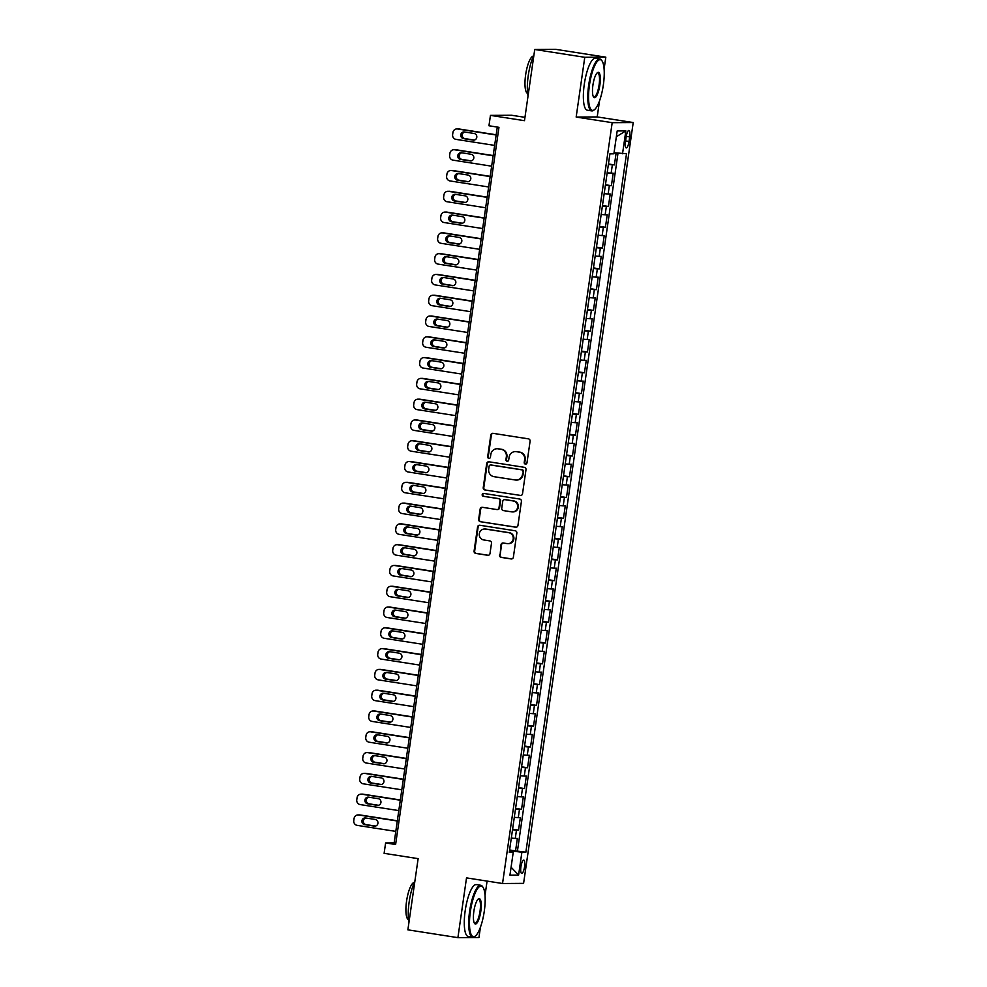 <?xml version="1.0" encoding="UTF-8"?>
<svg xmlns="http://www.w3.org/2000/svg" width="987" height="987" viewBox="0 0 987 987"><rect width="100%" height="100%" fill="white"/><g stroke="black" fill="none" stroke-linecap="round" stroke-linejoin="round"><path stroke-width="1.48" d="M525.392 464.1A1.443 1.394 -90.4 0 0 526.972 462.878L530.093 441.201A2.06 1.986 -90.4 0 0 528.427 438.857L493.068 433.342A2.06 1.986 -90.4 0 0 490.798 435.07L487.677 456.759A1.443 1.394 -90.4 0 0 489.058 458.412A1.443 1.394 -90.4 0 0 490.428 457.178L490.835 454.378A6.601 6.354 -90.4 0 1 498.065 448.826L501.014 449.282A6.601 6.354 -90.4 0 1 506.356 456.796L505.949 459.609A1.443 1.394 -90.4 0 0 507.33 461.262A1.443 1.394 -90.4 0 0 508.7 460.028L509.107 457.228A6.601 6.354 -90.4 0 1 516.337 451.676L519.273 452.132A6.601 6.354 -90.4 0 1 524.628 459.646L524.22 462.459A1.443 1.394 -90.4 0 0 525.392 464.1M524.566 866.746A6.724 1.801 98.9 0 0 523.776 860.109A6.724 1.801 98.9 0 0 520.926 866.771A6.724 1.801 98.9 0 0 521.704 873.409A6.724 1.801 98.9 0 0 524.566 866.746M499.533 555.039A2.06 1.986 -90.4 0 0 501.199 557.384L511.118 558.938A2.06 1.986 -90.4 0 0 513.376 557.199L516.843 533.128A2.06 1.986 -90.4 0 0 515.177 530.772L479.818 525.257A2.06 1.986 -90.4 0 0 477.56 526.996L474.093 551.067A2.06 1.986 -90.4 0 0 475.759 553.423L487.738 555.286A2.06 1.986 -90.4 0 0 489.996 553.559L491.489 543.245A2.06 1.986 -90.4 0 0 489.811 540.901L483.877 539.975A5.515 5.317 -90.4 0 1 484.617 528.995A5.515 5.317 -90.4 0 1 485.444 529.057L508.724 532.696A5.515 5.317 -90.4 0 1 507.972 543.664A5.515 5.317 -90.4 0 1 507.145 543.603L503.271 542.998A2.06 1.986 -90.4 0 0 501.014 544.738L500.101 555.039A2.06 1.986 -90.4 0 0 501.766 557.384L511.685 558.926A2.06 1.986 -90.4 0 0 511.71 558.938L511.118 558.938M604.093 69.078L605.821 57.16L584.773 57.295L534.732 49.486L524.479 120.685L490.453 115.38L488.96 125.768L498.966 127.335L395.614 844.502L385.609 842.947L384.116 853.336L418.13 858.653L407.878 929.84L457.906 937.65L478.954 937.514L480.435 927.225M584.773 57.295L576.161 117.058L612.187 122.672L502.543 883.501L466.518 877.887L457.906 937.65M520.26 495.474A2.06 1.986 -90.4 0 0 522.518 493.747L525.997 469.664A2.06 1.986 -90.4 0 0 524.319 467.32L488.96 461.805A2.06 1.986 -90.4 0 0 486.702 463.532L483.235 487.615A2.06 1.986 -90.4 0 0 484.901 489.959L520.828 495.474A2.06 1.986 -90.4 0 0 520.852 495.474L484.901 489.959M521.42 501.396L517.953 525.466A2.06 1.986 -90.4 0 1 515.695 527.206L480.336 521.691A2.06 1.986 -90.4 0 1 478.658 519.347L480.151 509.045A2.06 1.986 -90.4 0 1 482.409 507.306L496.745 509.539A2.06 1.986 -90.4 0 0 499.003 507.811L499.99 500.977A2.06 1.986 -90.4 0 0 498.312 498.62L483.383 496.301A1.443 1.394 -90.4 0 1 483.581 493.426A1.443 1.394 -90.4 0 1 483.803 493.438L519.754 499.052A2.06 1.986 -90.4 0 1 521.42 501.396M534.732 49.486L555.78 49.35L605.821 57.16M509.588 849.967L515.559 850.905L517.348 838.432L515.276 838.444L516.472 830.129L512.5 829.771M512.586 829.179L518.545 830.116L520.346 817.643L518.274 817.655L519.47 809.34L515.498 808.982M515.584 808.402L521.543 809.328L523.344 796.854L521.272 796.867L522.468 788.551L518.496 788.194M518.582 787.614L524.541 788.539L526.342 776.066L524.257 776.078L525.466 767.763L521.494 767.405M521.58 766.825L527.539 767.75L529.34 755.277L527.255 755.289L528.452 746.974L524.492 746.616M524.566 746.036L530.537 746.962L532.326 734.488L530.253 734.501L531.45 726.185L527.477 725.827M527.564 725.248L533.523 726.173L535.324 713.7L533.251 713.712L534.448 705.397L530.475 705.039M530.562 704.459L536.521 705.384L538.322 692.911L536.249 692.923L537.446 684.62L533.473 684.262M533.56 683.67L539.519 684.596L541.32 672.122L539.235 672.147L540.444 663.832L536.472 663.474M536.558 662.882L542.517 663.807L544.318 651.346L542.233 651.358L543.43 643.043L539.47 642.685M539.544 642.093L545.515 643.03L547.304 630.557L545.231 630.57L546.428 622.254L542.455 621.896M542.542 621.304L548.501 622.242L550.302 609.769L548.229 609.781L549.426 601.465L545.453 601.108M545.54 600.515L551.499 601.453L553.3 588.98L551.227 588.992L552.424 580.677L548.451 580.319M548.538 579.727L554.497 580.664L556.298 568.191L554.213 568.204L555.422 559.888L551.449 559.53M551.536 558.95L557.495 559.876L559.296 547.403L557.211 547.415L558.408 539.099L554.447 538.742M554.521 538.162L560.493 539.087L562.282 526.614L560.209 526.626L561.406 518.311L557.433 517.953M557.519 517.373L563.478 518.298L565.28 505.825L563.207 505.837L564.404 497.522L560.431 497.164M560.517 496.584L566.476 497.51L568.278 485.036L566.205 485.049L567.402 476.733L563.429 476.376M563.515 475.796L569.474 476.721L571.276 464.248L569.191 464.26L570.4 455.945L566.427 455.587M566.513 455.007L572.472 455.932L574.274 443.459L572.189 443.471L573.385 435.156L569.425 434.811M569.499 434.218L575.47 435.144L577.259 422.67L575.187 422.695L576.383 414.38L572.411 414.022M572.497 413.43L578.456 414.355L580.257 401.894L578.185 401.906L579.381 393.591L575.409 393.233M575.495 392.641L581.454 393.579L583.255 381.105L581.183 381.118L582.379 372.802L578.407 372.444M578.493 371.852L584.452 372.79L586.253 360.317L584.168 360.329L585.377 352.014L581.405 351.656M581.491 351.064L587.45 352.001L589.251 339.528L587.166 339.54L588.363 331.225L584.403 330.867M584.477 330.275L590.448 331.213L592.237 318.739L590.164 318.752L591.361 310.436L587.388 310.078M587.475 309.499L593.434 310.424L595.235 297.951L593.162 297.963L594.359 289.647L590.386 289.29M590.473 288.71L596.432 289.635L598.233 277.162L596.16 277.174L597.357 268.859L593.384 268.501M593.471 267.921L599.43 268.846L601.231 256.373L599.146 256.386L600.355 248.07L596.382 247.712M596.469 247.132L602.428 248.058L604.229 235.585L602.144 235.597L603.341 227.281L599.38 226.924M599.454 226.344L605.426 227.269L607.215 214.796L605.142 214.808L606.339 206.493L602.366 206.135M602.452 205.555L608.411 206.48L610.213 194.007L608.14 194.02L609.337 185.704L605.364 185.359M605.45 184.766L611.409 185.692L613.211 173.219L607.165 172.885M626.153 136.909L625.499 141.486A6.514 1.74 98.9 0 0 626.251 147.914A6.514 1.74 98.9 0 0 629.027 141.462L629.681 136.897A6.514 1.74 98.9 0 0 628.929 130.469A6.514 1.74 98.9 0 0 626.153 136.909M612.187 122.672L633.222 122.536L523.591 883.365L502.543 883.501M515.559 850.905L525.861 852.2L626.511 153.738L614.05 152.738M525.861 852.2L521.889 852.225L518.594 875.099L509.946 875.148L513.24 852.287L509.255 852.312L609.904 153.849L613.889 153.812L617.183 130.95L625.832 130.889L622.538 153.762M608.448 163.978L614.407 164.903L608.362 164.57M611.409 185.692L609.337 185.704M608.411 206.48L606.339 206.493M605.426 227.269L603.341 227.281M602.428 248.058L600.355 248.07M599.43 268.846L597.357 268.859M596.432 289.635L594.359 289.647M593.434 310.424L591.361 310.436M590.448 331.213L588.363 331.225M587.45 352.001L585.377 352.014M584.452 372.79L582.379 372.802M581.454 393.579L579.381 393.591M578.456 414.355L576.383 414.38M575.47 435.144L573.385 435.156M572.472 455.932L570.4 455.945M569.474 476.721L567.402 476.733M566.476 497.51L564.404 497.522M563.478 518.298L561.406 518.311M560.493 539.087L558.408 539.099M557.495 559.876L555.422 559.888M554.497 580.664L552.424 580.677M551.499 601.453L549.426 601.465M548.501 622.242L546.428 622.254M545.515 643.03L543.43 643.043M542.517 663.807L540.444 663.832M539.519 684.596L537.446 684.62M536.521 705.384L534.448 705.397M533.523 726.173L531.45 726.185M530.537 746.962L528.452 746.974M527.539 767.75L525.466 767.763M524.541 788.539L522.468 788.551M521.543 809.328L519.47 809.34M518.545 830.116L516.472 830.129M517.459 850.893L617.998 153.219M614.407 164.903L616.122 152.997M511.476 851.892L511.599 850.991L509.489 850.658M524.961 117.342L511.5 115.245L490.453 115.38M576.161 117.058L597.209 116.922L599.516 100.908M597.209 116.922L633.222 122.536M485.024 895.382L487.084 881.095M497.288 127.076L394.146 842.886L385.609 842.947M395.812 843.157L394.146 842.886M604.167 193.662L608.14 194.02M601.169 214.45L605.142 214.808M598.171 235.239L602.144 235.597M595.186 256.028L599.146 256.386M592.188 276.816L596.16 277.174M589.19 297.605L593.162 297.963M586.192 318.394L590.164 318.752M583.194 339.183L587.166 339.54M580.208 359.971L584.168 360.329M577.21 380.76L581.183 381.118M574.212 401.549L578.185 401.906M571.214 422.337L575.187 422.695M568.216 443.114L572.189 443.471M565.23 463.902L569.191 464.26M562.232 484.691L566.205 485.049M559.234 505.48L563.207 505.837M556.236 526.268L560.209 526.626M553.238 547.057L557.211 547.415M550.252 567.846L554.213 568.204M547.254 588.634L551.227 588.992M544.256 609.423L548.229 609.781M541.258 630.212L545.231 630.57M538.26 651.001L542.233 651.358M535.275 671.789L539.235 672.147M532.277 692.578L536.249 692.923M529.279 713.354L533.251 713.712M526.281 734.143L530.253 734.501M523.283 754.932L527.255 755.289M520.297 775.72L524.257 776.078M517.299 796.509L521.272 796.867M514.301 817.298L518.274 817.655M513.24 852.287L509.378 851.436M511.303 838.086L515.276 838.444M511.599 850.991L521.889 852.225M616.344 136.737L625.832 130.889M518.594 875.099L511.093 867.203M525.886 464.075A1.443 1.394 -90.4 0 1 524.788 462.447L525.195 459.646A6.601 6.354 -90.4 0 0 519.853 452.132L519.273 452.132M515.35 451.602L515.917 451.602A6.601 6.354 -90.4 0 1 516.904 451.676L519.853 452.132M497.078 448.752L497.645 448.752A6.601 6.354 -90.4 0 1 498.632 448.826L501.581 449.282A6.601 6.354 -90.4 0 1 506.923 456.796L506.516 459.597A1.443 1.394 -90.4 0 0 507.614 461.225M493.044 433.33A2.06 1.986 -90.4 0 0 491.378 435.07L488.244 456.747A1.443 1.394 -90.4 0 0 489.355 458.375M488.935 461.805A2.06 1.986 -90.4 0 0 487.27 463.532L483.803 487.615A2.06 1.986 -90.4 0 0 485.468 489.959M522.913 471.478A1.443 1.394 -90.4 0 0 521.753 469.837L490.712 465A1.443 1.394 -90.4 0 0 489.133 466.209L488.701 469.17A6.601 6.354 -90.4 0 0 494.043 476.684L515.263 479.99A6.601 6.354 -90.4 0 0 522.493 474.439L523.492 471.478A1.443 1.394 -90.4 0 0 522.32 469.837L521.753 469.837M490.847 465A1.443 1.394 -90.4 0 1 491.279 464.988L522.32 469.837M516.25 480.064L516.818 480.064A6.601 6.354 -90.4 0 0 523.061 474.439L522.493 474.439M523.492 471.478L523.061 474.439M515.695 527.206L516.263 527.206A2.06 1.986 -90.4 0 0 516.287 527.206L480.336 521.691M482.384 507.306A2.06 1.986 -90.4 0 0 480.718 509.033L479.226 519.335A2.06 1.986 -90.4 0 0 480.903 521.691M497.053 509.563L497.621 509.563A2.06 1.986 -90.4 0 0 499.57 507.799L500.557 500.964A2.06 1.986 -90.4 0 0 498.891 498.62L483.383 496.301M483.877 493.451A1.443 1.394 -90.4 0 0 483.951 496.288M511.624 511.858A5.515 5.317 -90.4 0 0 517.706 506.8A5.515 5.317 -90.4 0 0 513.203 500.952L504.999 499.669A2.06 1.986 -90.4 0 0 502.741 501.396L501.754 508.243A2.06 1.986 -90.4 0 0 503.419 510.587L511.624 511.858M512.45 511.92L513.018 511.92A5.515 5.317 -90.4 0 0 513.771 500.94L513.203 500.952M504.69 499.644L505.258 499.644A2.06 1.986 -90.4 0 1 505.566 499.669L513.771 500.94M503.247 542.998A2.06 1.986 -90.4 0 0 501.581 544.738L500.101 555.039M507.972 543.664L508.539 543.664A5.515 5.317 -90.4 0 0 509.292 532.684L508.724 532.696M484.617 528.995L485.197 528.995A5.515 5.317 -90.4 0 1 486.011 529.057L509.292 532.684M479.793 525.257A2.06 1.986 -90.4 0 0 478.127 526.996L474.661 551.067A2.06 1.986 -90.4 0 0 476.326 553.411L488.306 555.286A2.06 1.986 -90.4 0 0 488.331 555.286L487.738 555.286M496.177 134.775L458.943 128.964A4.207 4.047 89.6 0 0 458.326 128.927L456.895 128.927A4.207 4.047 -90.4 0 0 452.922 132.505L452.626 134.59A4.207 4.047 -90.4 0 0 456.031 139.377L494.647 145.397M456.895 128.927A4.207 4.047 -90.4 0 1 457.524 128.976L496.153 134.997M608.708 162.189L609.892 153.935M464.692 132.011A3.368 3.232 -90.4 0 0 464.926 138.612L474.303 140.08M463.508 138.624L473.106 140.117A3.368 3.232 -90.4 0 0 476.82 137.033A3.368 3.232 -90.4 0 0 474.068 133.467L464.458 131.974A3.368 3.232 -90.4 0 0 460.756 135.059A3.368 3.232 -90.4 0 0 463.508 138.624L464.926 138.612M603.341 84.981A25.65 6.86 98.9 0 0 602.082 60.972A25.65 6.86 98.9 0 0 589.461 85.067A25.65 6.86 98.9 0 0 594.482 109.668A25.65 6.86 98.9 0 0 603.341 84.981M594.482 109.668L593.841 110.174A26.279 7.02 -81.1 0 1 591.756 110.902A26.279 7.02 -81.1 0 1 588.696 84.981A26.279 7.02 -81.1 0 1 599.849 58.973A26.279 7.02 -81.1 0 1 601.614 60.293L602.082 60.972M599.874 85.005A12.819 3.43 -81.1 0 1 593.569 97.059A12.819 3.43 -81.1 0 1 592.928 85.055A12.819 3.43 -81.1 0 1 597.357 72.705A12.819 3.43 -81.1 0 1 599.874 85.005M593.335 96.664A12.189 3.257 98.9 0 0 593.927 96.985A12.189 3.257 98.9 0 0 599.097 84.907A12.189 3.257 98.9 0 0 597.678 72.89A12.189 3.257 98.9 0 0 597.024 73.013M528.033 96.01A26.279 7.02 -81.1 0 1 528.255 75.555A26.279 7.02 -81.1 0 1 533.93 55.062M527.626 93.432A18.913 5.058 -81.1 0 1 525.639 74.827A18.913 5.058 -81.1 0 1 533.449 56.074M591.756 110.902L587.351 110.211A26.279 7.02 -81.1 0 1 584.292 84.29A26.279 7.02 -81.1 0 1 595.445 58.282L599.849 58.973M484.272 911.297A25.65 6.86 98.9 0 0 483.001 887.288A25.65 6.86 98.9 0 0 470.392 911.383A25.65 6.86 98.9 0 0 475.413 935.972A25.65 6.86 98.9 0 0 484.272 911.297M475.413 935.972L474.759 936.49A26.279 7.02 -81.1 0 1 472.674 937.206A26.279 7.02 -81.1 0 1 469.615 911.285A26.279 7.02 -81.1 0 1 480.78 885.277A26.279 7.02 -81.1 0 1 482.544 886.597L483.001 887.288M480.805 911.309A12.819 3.43 -81.1 0 1 474.488 923.363A12.819 3.43 -81.1 0 1 473.859 911.359A12.819 3.43 -81.1 0 1 478.288 899.021A12.819 3.43 -81.1 0 1 480.805 911.309M474.266 922.968A12.189 3.257 98.9 0 0 474.846 923.289A12.189 3.257 98.9 0 0 480.027 911.223A12.189 3.257 98.9 0 0 478.609 899.194A12.189 3.257 98.9 0 0 477.955 899.33M408.963 922.314A26.279 7.02 -81.1 0 1 409.173 901.859A26.279 7.02 -81.1 0 1 414.861 881.366M408.556 919.736A18.913 5.058 -81.1 0 1 406.57 901.131A18.913 5.058 -81.1 0 1 414.38 882.39M472.674 937.206L468.27 936.515A26.279 7.02 -81.1 0 1 465.21 910.606A26.279 7.02 -81.1 0 1 476.376 884.599L480.78 885.277M493.192 155.564L455.957 149.753A4.207 4.047 89.6 0 0 455.328 149.716L453.909 149.716A4.207 4.047 -90.4 0 0 449.924 153.293L449.628 155.378A4.207 4.047 -90.4 0 0 453.033 160.153L491.662 166.186M453.909 149.716A4.207 4.047 -90.4 0 1 454.526 149.765L493.155 155.786M605.71 182.977L606.894 174.724M461.694 152.8A3.368 3.232 -90.4 0 0 461.928 159.4L471.305 160.869M460.51 159.413L470.108 160.906A3.368 3.232 -90.4 0 0 473.822 157.821A3.368 3.232 -90.4 0 0 471.07 154.256L461.472 152.763A3.368 3.232 -90.4 0 0 457.758 155.847A3.368 3.232 -90.4 0 0 460.51 159.413L461.928 159.4M490.194 176.352L452.959 170.541A4.207 4.047 89.6 0 0 452.33 170.492L450.911 170.504A4.207 4.047 -90.4 0 0 446.938 174.082L446.63 176.167A4.207 4.047 -90.4 0 0 450.035 180.942L488.664 186.975M450.911 170.504A4.207 4.047 -90.4 0 1 451.54 170.554L490.157 176.574M602.712 203.766L603.908 195.5M458.696 173.589A3.368 3.232 -90.4 0 0 458.93 180.189L468.307 181.657M457.512 180.202L467.122 181.694A3.368 3.232 -90.4 0 0 470.824 178.61A3.368 3.232 -90.4 0 0 468.072 175.044L458.474 173.552A3.368 3.232 -90.4 0 0 454.76 176.636A3.368 3.232 -90.4 0 0 457.512 180.202L458.93 180.189M487.196 197.141L449.961 191.33A4.207 4.047 89.6 0 0 449.332 191.281L447.913 191.293A4.207 4.047 -90.4 0 0 443.94 194.871L443.644 196.956A4.207 4.047 -90.4 0 0 447.037 201.73L485.666 207.763M447.913 191.293A4.207 4.047 -90.4 0 1 448.542 191.342L487.159 197.363M599.714 224.555L600.91 216.289M455.71 194.365A3.368 3.232 -90.4 0 0 455.932 200.978L465.321 202.446M454.513 200.99L464.124 202.483A3.368 3.232 -90.4 0 0 467.838 199.399A3.368 3.232 -90.4 0 0 465.087 195.833L455.476 194.34A3.368 3.232 -90.4 0 0 451.762 197.425A3.368 3.232 -90.4 0 0 454.513 200.99L455.932 200.978M484.198 217.93L446.963 212.119A4.207 4.047 89.6 0 0 446.334 212.069L444.915 212.082A4.207 4.047 -90.4 0 0 440.942 215.66L440.646 217.745A4.207 4.047 -90.4 0 0 444.051 222.519L482.668 228.552M444.915 212.082A4.207 4.047 -90.4 0 1 445.544 212.131L484.173 218.152M596.728 245.344L597.912 237.077M452.712 215.154A3.368 3.232 -90.4 0 0 452.947 221.767L462.323 223.235M451.515 221.779L461.126 223.272A3.368 3.232 -90.4 0 0 464.84 220.187A3.368 3.232 -90.4 0 0 462.089 216.622L452.478 215.129A3.368 3.232 -90.4 0 0 448.764 218.213A3.368 3.232 -90.4 0 0 451.515 221.779L452.947 221.767M481.2 238.718L443.965 232.907A4.207 4.047 89.6 0 0 443.348 232.858L441.917 232.87A4.207 4.047 -90.4 0 0 437.944 236.448L437.648 238.533A4.207 4.047 -90.4 0 0 441.053 243.308L479.67 249.329M441.917 232.87A4.207 4.047 -90.4 0 1 442.546 232.92L481.175 238.94M593.73 266.132L594.914 257.866M449.714 235.942A3.368 3.232 -90.4 0 0 449.949 242.555L459.325 244.011M448.53 242.568L458.128 244.06A3.368 3.232 -90.4 0 0 461.842 240.976A3.368 3.232 -90.4 0 0 459.091 237.411L449.48 235.905A3.368 3.232 -90.4 0 0 445.779 239.002A3.368 3.232 -90.4 0 0 448.53 242.568L449.949 242.555M478.214 259.507L440.979 253.696A4.207 4.047 89.6 0 0 440.35 253.647L438.931 253.659A4.207 4.047 -90.4 0 0 434.946 257.237L434.65 259.31A4.207 4.047 -90.4 0 0 438.055 264.097L476.672 270.117M438.931 253.659A4.207 4.047 -90.4 0 1 439.548 253.708L478.177 259.729M590.732 286.921L591.916 278.655M446.716 256.731A3.368 3.232 -90.4 0 0 446.951 263.344L456.327 264.8M445.532 263.356L455.13 264.849A3.368 3.232 -90.4 0 0 458.844 261.765A3.368 3.232 -90.4 0 0 456.093 258.199L446.494 256.694A3.368 3.232 -90.4 0 0 442.781 259.778A3.368 3.232 -90.4 0 0 445.532 263.356L446.951 263.344M475.216 280.296L437.981 274.485A4.207 4.047 89.6 0 0 437.352 274.435L435.933 274.448A4.207 4.047 -90.4 0 0 431.961 278.026L431.652 280.098A4.207 4.047 -90.4 0 0 435.057 284.885L473.686 290.906M435.933 274.448A4.207 4.047 -90.4 0 1 436.562 274.497L475.179 280.518M587.734 307.71L588.931 299.443M443.718 277.52A3.368 3.232 -90.4 0 0 443.953 284.133L453.329 285.588M442.534 284.133L452.145 285.638A3.368 3.232 -90.4 0 0 455.846 282.553A3.368 3.232 -90.4 0 0 453.095 278.988L443.496 277.483A3.368 3.232 -90.4 0 0 439.783 280.567A3.368 3.232 -90.4 0 0 442.534 284.133L443.953 284.133M472.218 301.072L434.983 295.273A4.207 4.047 89.6 0 0 434.354 295.224L432.935 295.236A4.207 4.047 -90.4 0 0 428.963 298.814L428.666 300.887A4.207 4.047 -90.4 0 0 432.059 305.674L470.688 311.695M432.935 295.236A4.207 4.047 -90.4 0 1 433.564 295.273L472.181 301.306M584.736 328.498L585.933 320.232M440.733 298.308A3.368 3.232 -90.4 0 0 440.955 304.921L450.343 306.377M439.536 304.921L449.147 306.426A3.368 3.232 -90.4 0 0 452.86 303.342A3.368 3.232 -90.4 0 0 450.109 299.777L440.498 298.271A3.368 3.232 -90.4 0 0 436.785 301.356A3.368 3.232 -90.4 0 0 439.536 304.921L440.955 304.921M469.22 321.861L431.985 316.062A4.207 4.047 89.6 0 0 431.356 316.013L429.937 316.025A4.207 4.047 -90.4 0 0 425.965 319.603L425.668 321.676A4.207 4.047 -90.4 0 0 429.074 326.463L467.69 332.483M429.937 316.025A4.207 4.047 -90.4 0 1 430.566 316.062L469.183 322.095M581.75 349.275L582.935 341.021M437.734 319.097A3.368 3.232 -90.4 0 0 437.969 325.71L447.345 327.166M436.538 325.71L446.149 327.215A3.368 3.232 -90.4 0 0 449.862 324.131A3.368 3.232 -90.4 0 0 447.111 320.565L437.5 319.06A3.368 3.232 -90.4 0 0 433.786 322.144A3.368 3.232 -90.4 0 0 436.538 325.71L437.969 325.71M466.222 342.649L428.987 336.851A4.207 4.047 89.6 0 0 428.37 336.801L426.939 336.814A4.207 4.047 -90.4 0 0 422.967 340.392L422.67 342.464A4.207 4.047 -90.4 0 0 426.076 347.251L464.692 353.272M426.939 336.814A4.207 4.047 -90.4 0 1 427.568 336.851L466.197 342.884M578.752 370.063L579.937 361.81M434.736 339.886A3.368 3.232 -90.4 0 0 434.971 346.486L444.347 347.955M433.552 346.499L443.151 348.004A3.368 3.232 -90.4 0 0 446.864 344.919A3.368 3.232 -90.4 0 0 444.113 341.342L434.502 339.849A3.368 3.232 -90.4 0 0 430.801 342.933A3.368 3.232 -90.4 0 0 433.552 346.499L434.971 346.486M463.236 363.438L426.002 357.627A4.207 4.047 89.6 0 0 425.372 357.59L423.954 357.59A4.207 4.047 -90.4 0 0 419.968 361.18L419.672 363.253A4.207 4.047 -90.4 0 0 423.078 368.04L461.694 374.061M423.954 357.59A4.207 4.047 -90.4 0 1 424.57 357.639L463.199 363.672M575.754 390.852L576.939 382.598M431.738 360.674A3.368 3.232 -90.4 0 0 431.973 367.275L441.349 368.743M430.554 367.287L440.153 368.793A3.368 3.232 -90.4 0 0 443.866 365.696A3.368 3.232 -90.4 0 0 441.115 362.13L431.516 360.637A3.368 3.232 -90.4 0 0 427.803 363.722A3.368 3.232 -90.4 0 0 430.554 367.287L431.973 367.275M460.238 384.227L423.004 378.416A4.207 4.047 89.6 0 0 422.374 378.379L420.955 378.379A4.207 4.047 -90.4 0 0 416.983 381.969L416.674 384.042A4.207 4.047 -90.4 0 0 420.08 388.829L458.708 394.849M420.955 378.379A4.207 4.047 -90.4 0 1 421.585 378.428L460.201 384.449M572.756 411.641L573.953 403.387M428.74 381.463A3.368 3.232 -90.4 0 0 428.975 388.064L438.351 389.532M427.556 388.076L437.167 389.569A3.368 3.232 -90.4 0 0 440.868 386.485A3.368 3.232 -90.4 0 0 438.117 382.919L428.518 381.426A3.368 3.232 -90.4 0 0 424.805 384.511A3.368 3.232 -90.4 0 0 427.556 388.076L428.975 388.064M457.24 405.015L420.006 399.204A4.207 4.047 89.6 0 0 419.376 399.167L417.957 399.167A4.207 4.047 -90.4 0 0 413.985 402.745L413.689 404.83A4.207 4.047 -90.4 0 0 417.082 409.617L455.71 415.638M417.957 399.167A4.207 4.047 -90.4 0 1 418.587 399.217L457.203 405.238M569.758 432.429L570.955 424.176M425.742 402.252A3.368 3.232 -90.4 0 0 425.977 408.852L435.366 410.321M424.558 408.865L434.169 410.358A3.368 3.232 -90.4 0 0 437.883 407.273A3.368 3.232 -90.4 0 0 435.131 403.708L425.52 402.215A3.368 3.232 -90.4 0 0 421.807 405.299A3.368 3.232 -90.4 0 0 424.558 408.865L425.977 408.852M454.242 425.804L417.007 419.993A4.207 4.047 89.6 0 0 416.378 419.944L414.959 419.956A4.207 4.047 -90.4 0 0 410.987 423.534L410.691 425.619A4.207 4.047 -90.4 0 0 414.096 430.394L452.712 436.427M414.959 419.956A4.207 4.047 -90.4 0 1 415.589 420.006L454.205 426.026M566.772 453.218L567.957 444.952M422.757 423.041A3.368 3.232 -90.4 0 0 422.991 429.641L432.368 431.109M421.56 429.653L431.171 431.146A3.368 3.232 -90.4 0 0 434.885 428.062A3.368 3.232 -90.4 0 0 432.133 424.496L422.522 423.004A3.368 3.232 -90.4 0 0 418.809 426.088A3.368 3.232 -90.4 0 0 421.56 429.653L422.991 429.641M451.244 446.593L414.009 440.782A4.207 4.047 89.6 0 0 413.393 440.733L411.961 440.745A4.207 4.047 -90.4 0 0 407.989 444.323L407.693 446.408A4.207 4.047 -90.4 0 0 411.098 451.182L449.714 457.215M411.961 440.745A4.207 4.047 -90.4 0 1 412.591 440.794L451.219 446.815M563.774 474.007L564.959 465.741M419.759 443.829A3.368 3.232 -90.4 0 0 419.993 450.43L429.37 451.898M418.574 450.442L428.173 451.935A3.368 3.232 -90.4 0 0 431.887 448.851A3.368 3.232 -90.4 0 0 429.135 445.285L419.524 443.792A3.368 3.232 -90.4 0 0 415.823 446.877A3.368 3.232 -90.4 0 0 418.574 450.442L419.993 450.43M448.258 467.382L411.024 461.571A4.207 4.047 89.6 0 0 410.395 461.521L408.976 461.534A4.207 4.047 -90.4 0 0 404.991 465.111L404.695 467.196A4.207 4.047 -90.4 0 0 408.1 471.971L446.716 478.004M408.976 461.534A4.207 4.047 -90.4 0 1 409.593 461.583L448.221 467.604M560.776 494.795L561.961 486.529M416.761 464.606A3.368 3.232 -90.4 0 0 416.995 471.218L426.372 472.687M415.576 471.231L425.175 472.724A3.368 3.232 -90.4 0 0 428.889 469.639A3.368 3.232 -90.4 0 0 426.137 466.074L416.539 464.581A3.368 3.232 -90.4 0 0 412.825 467.665A3.368 3.232 -90.4 0 0 415.576 471.231L416.995 471.218M445.26 488.17L408.026 482.359A4.207 4.047 89.6 0 0 407.397 482.31L405.978 482.322A4.207 4.047 -90.4 0 0 402.005 485.9L401.697 487.985A4.207 4.047 -90.4 0 0 405.102 492.76L443.731 498.793M405.978 482.322A4.207 4.047 -90.4 0 1 406.607 482.372L445.223 488.392M557.778 515.584L558.975 507.318M413.763 485.394A3.368 3.232 -90.4 0 0 413.997 492.007L423.374 493.463M412.578 492.019L422.189 493.512A3.368 3.232 -90.4 0 0 425.89 490.428A3.368 3.232 -90.4 0 0 423.139 486.862L413.541 485.357A3.368 3.232 -90.4 0 0 409.827 488.454A3.368 3.232 -90.4 0 0 412.578 492.019L413.997 492.007M442.262 508.959L405.028 503.148A4.207 4.047 89.6 0 0 404.399 503.099L402.98 503.111A4.207 4.047 -90.4 0 0 399.007 506.689L398.711 508.774A4.207 4.047 -90.4 0 0 402.104 513.548L440.733 519.569M402.98 503.111A4.207 4.047 -90.4 0 1 403.609 503.16L442.225 509.181M554.78 536.373L555.977 528.107M410.765 506.183A3.368 3.232 -90.4 0 0 410.999 512.796L420.388 514.252M409.58 512.808L419.191 514.301A3.368 3.232 -90.4 0 0 422.892 511.217A3.368 3.232 -90.4 0 0 420.154 507.651L410.543 506.146A3.368 3.232 -90.4 0 0 406.829 509.243A3.368 3.232 -90.4 0 0 409.58 512.808L410.999 512.796M439.264 529.748L402.03 523.937A4.207 4.047 89.6 0 0 401.401 523.887L399.982 523.9A4.207 4.047 -90.4 0 0 396.009 527.477L395.713 529.55A4.207 4.047 -90.4 0 0 399.118 534.337L437.734 540.358M399.982 523.9A4.207 4.047 -90.4 0 1 400.611 523.949L439.227 529.97M551.795 557.161L552.979 548.895M407.779 526.972A3.368 3.232 -90.4 0 0 408.013 533.585L417.39 535.04M406.582 533.585L416.193 535.09A3.368 3.232 -90.4 0 0 419.907 532.005A3.368 3.232 -90.4 0 0 417.156 528.44L407.545 526.935A3.368 3.232 -90.4 0 0 403.831 530.019A3.368 3.232 -90.4 0 0 406.582 533.585L408.013 533.585M436.266 550.524L399.032 544.725A4.207 4.047 89.6 0 0 398.415 544.676L396.984 544.688A4.207 4.047 -90.4 0 0 393.011 548.266L392.715 550.339A4.207 4.047 -90.4 0 0 396.12 555.126L434.736 561.147M396.984 544.688A4.207 4.047 -90.4 0 1 397.613 544.725L436.242 550.758M548.797 577.95L549.981 569.684M404.781 547.76A3.368 3.232 -90.4 0 0 405.015 554.373L414.392 555.829M403.597 554.373L413.195 555.878A3.368 3.232 -90.4 0 0 416.909 552.794A3.368 3.232 -90.4 0 0 414.158 549.228L404.547 547.723A3.368 3.232 -90.4 0 0 400.845 550.808A3.368 3.232 -90.4 0 0 403.597 554.373L405.015 554.373M433.281 571.313L396.046 565.514A4.207 4.047 89.6 0 0 395.417 565.465L393.998 565.477A4.207 4.047 -90.4 0 0 390.013 569.055L389.717 571.128A4.207 4.047 -90.4 0 0 393.122 575.914L431.738 581.935M393.998 565.477A4.207 4.047 -90.4 0 1 394.615 565.514L433.244 571.547M545.799 598.739L546.983 590.473M401.783 568.549A3.368 3.232 -90.4 0 0 402.017 575.162L411.394 576.618M400.599 575.162L410.197 576.667A3.368 3.232 -90.4 0 0 413.911 573.583A3.368 3.232 -90.4 0 0 411.16 570.017L401.561 568.512A3.368 3.232 -90.4 0 0 397.847 571.596A3.368 3.232 -90.4 0 0 400.599 575.162L402.017 575.162M430.283 592.101L393.048 586.303A4.207 4.047 89.6 0 0 392.419 586.253L391 586.266A4.207 4.047 -90.4 0 0 387.027 589.844L386.719 591.916A4.207 4.047 -90.4 0 0 390.124 596.703L428.753 602.724M391 586.266A4.207 4.047 -90.4 0 1 391.629 586.303L430.246 592.336M542.801 619.515L543.997 611.261M398.785 589.338A3.368 3.232 -90.4 0 0 399.019 595.938L408.396 597.406M397.601 595.951L407.212 597.456A3.368 3.232 -90.4 0 0 410.913 594.371A3.368 3.232 -90.4 0 0 408.162 590.806L398.563 589.301A3.368 3.232 -90.4 0 0 394.849 592.385A3.368 3.232 -90.4 0 0 397.601 595.951L399.019 595.938M427.285 612.89L390.05 607.079A4.207 4.047 89.6 0 0 389.421 607.042L388.002 607.042A4.207 4.047 -90.4 0 0 384.029 610.632L383.733 612.705A4.207 4.047 -90.4 0 0 387.126 617.492L425.755 623.513M388.002 607.042A4.207 4.047 -90.4 0 1 388.631 607.091L427.248 613.124M539.803 640.304L540.999 632.05M395.787 610.126A3.368 3.232 -90.4 0 0 396.021 616.727L405.41 618.195M394.603 616.739L404.214 618.244A3.368 3.232 -90.4 0 0 407.915 615.148A3.368 3.232 -90.4 0 0 405.176 611.582L395.565 610.089A3.368 3.232 -90.4 0 0 391.851 613.174A3.368 3.232 -90.4 0 0 394.603 616.739L396.021 616.727M424.287 633.679L387.052 627.868A4.207 4.047 89.6 0 0 386.423 627.831L385.004 627.831A4.207 4.047 -90.4 0 0 381.031 631.421L380.735 633.494A4.207 4.047 -90.4 0 0 384.14 638.281L422.757 644.301M385.004 627.831A4.207 4.047 -90.4 0 1 385.633 627.88L424.25 633.901M536.817 661.093L538.001 652.839M392.801 630.915A3.368 3.232 -90.4 0 0 393.036 637.516L402.412 638.984M391.605 637.528L401.215 639.033A3.368 3.232 -90.4 0 0 404.929 635.936A3.368 3.232 -90.4 0 0 402.178 632.371L392.567 630.878A3.368 3.232 -90.4 0 0 388.853 633.962A3.368 3.232 -90.4 0 0 391.605 637.528L393.036 637.516M421.289 654.467L384.054 648.656A4.207 4.047 89.6 0 0 383.437 648.619L382.006 648.619A4.207 4.047 -90.4 0 0 378.033 652.197L377.737 654.282A4.207 4.047 -90.4 0 0 381.142 659.069L419.759 665.09M382.006 648.619A4.207 4.047 -90.4 0 1 382.635 648.669L421.264 654.689M533.819 681.881L535.003 673.627M389.803 651.704A3.368 3.232 -90.4 0 0 390.038 658.304L399.414 659.772M388.619 658.317L398.217 659.809A3.368 3.232 -90.4 0 0 401.931 656.725A3.368 3.232 -90.4 0 0 399.18 653.16L389.569 651.667A3.368 3.232 -90.4 0 0 385.868 654.751A3.368 3.232 -90.4 0 0 388.619 658.317L390.038 658.304M418.303 675.256L381.068 669.445A4.207 4.047 89.6 0 0 380.439 669.396L379.02 669.408A4.207 4.047 -90.4 0 0 375.035 672.986L374.739 675.071A4.207 4.047 -90.4 0 0 378.144 679.846L416.761 685.879M379.02 669.408A4.207 4.047 -90.4 0 1 379.637 669.457L418.266 675.478M530.821 702.67L532.005 694.416M386.805 672.492A3.368 3.232 -90.4 0 0 387.04 679.093L396.416 680.561M385.621 679.105L395.219 680.598A3.368 3.232 -90.4 0 0 398.933 677.514A3.368 3.232 -90.4 0 0 396.182 673.948L386.583 672.455A3.368 3.232 -90.4 0 0 382.87 675.54A3.368 3.232 -90.4 0 0 385.621 679.105L387.04 679.093M415.305 696.045L378.07 690.234A4.207 4.047 89.6 0 0 377.441 690.184L376.022 690.197A4.207 4.047 -90.4 0 0 372.05 693.775L371.741 695.86A4.207 4.047 -90.4 0 0 375.146 700.634L413.775 706.667M376.022 690.197A4.207 4.047 -90.4 0 1 376.652 690.246L415.268 696.267M527.823 723.459L529.02 715.193M383.807 693.281A3.368 3.232 -90.4 0 0 384.042 699.882L393.418 701.35M382.623 699.894L392.234 701.387A3.368 3.232 -90.4 0 0 395.935 698.302A3.368 3.232 -90.4 0 0 393.184 694.737L383.585 693.244A3.368 3.232 -90.4 0 0 379.872 696.328A3.368 3.232 -90.4 0 0 382.623 699.894L384.042 699.882M412.307 716.833L375.072 711.022A4.207 4.047 89.6 0 0 374.443 710.973L373.024 710.985A4.207 4.047 -90.4 0 0 369.052 714.563L368.756 716.648A4.207 4.047 -90.4 0 0 372.148 721.423L410.777 727.456M373.024 710.985A4.207 4.047 -90.4 0 1 373.654 711.035L412.27 717.056M524.825 744.247L526.022 735.981M380.809 714.057A3.368 3.232 -90.4 0 0 381.044 720.67L390.433 722.139M379.625 720.683L389.236 722.176A3.368 3.232 -90.4 0 0 392.937 719.091A3.368 3.232 -90.4 0 0 390.198 715.526L380.587 714.033A3.368 3.232 -90.4 0 0 376.874 717.117A3.368 3.232 -90.4 0 0 379.625 720.683L381.044 720.67M409.309 737.622L372.074 731.811A4.207 4.047 89.6 0 0 371.445 731.762L370.026 731.774A4.207 4.047 -90.4 0 0 366.054 735.352L365.758 737.437A4.207 4.047 -90.4 0 0 369.163 742.212L407.779 748.245M370.026 731.774A4.207 4.047 -90.4 0 1 370.656 731.823L409.272 737.844M521.839 765.036L523.024 756.77M377.824 734.846A3.368 3.232 -90.4 0 0 378.058 741.459L387.435 742.915M376.627 741.471L386.238 742.964A3.368 3.232 -90.4 0 0 389.951 739.88A3.368 3.232 -90.4 0 0 387.2 736.314L377.589 734.809A3.368 3.232 -90.4 0 0 373.876 737.906A3.368 3.232 -90.4 0 0 376.627 741.471L378.058 741.459M406.311 758.411L369.076 752.6A4.207 4.047 89.6 0 0 368.459 752.55L367.028 752.563A4.207 4.047 -90.4 0 0 363.056 756.141L362.76 758.226A4.207 4.047 -90.4 0 0 366.165 763L404.781 769.021M367.028 752.563A4.207 4.047 -90.4 0 1 367.657 752.612L406.286 758.633M518.841 785.825L520.026 777.559M374.826 755.635A3.368 3.232 -90.4 0 0 375.06 762.248L384.437 763.704M373.641 762.26L383.24 763.753A3.368 3.232 -90.4 0 0 386.953 760.669A3.368 3.232 -90.4 0 0 384.202 757.103L374.591 755.598A3.368 3.232 -90.4 0 0 370.89 758.695A3.368 3.232 -90.4 0 0 373.641 762.26L375.06 762.248M403.325 779.199L366.091 773.389A4.207 4.047 89.6 0 0 365.461 773.339L364.043 773.352A4.207 4.047 -90.4 0 0 360.058 776.929L359.762 779.002A4.207 4.047 -90.4 0 0 363.167 783.789L401.783 789.81M364.043 773.352A4.207 4.047 -90.4 0 1 364.659 773.401L403.288 779.422M515.843 806.613L517.028 798.347M371.828 776.424A3.368 3.232 -90.4 0 0 372.062 783.036L381.438 784.492M370.643 783.036L380.242 784.542A3.368 3.232 -90.4 0 0 383.955 781.457A3.368 3.232 -90.4 0 0 381.204 777.892L371.605 776.387A3.368 3.232 -90.4 0 0 367.892 779.471A3.368 3.232 -90.4 0 0 370.643 783.036L372.062 783.036M400.327 799.976L363.093 794.177A4.207 4.047 89.6 0 0 362.463 794.128L361.045 794.14A4.207 4.047 -90.4 0 0 357.072 797.718L356.763 799.791A4.207 4.047 -90.4 0 0 360.169 804.578L398.797 810.598M361.045 794.14A4.207 4.047 -90.4 0 1 361.674 794.177L400.29 800.21M512.845 827.402L514.042 819.136M368.83 797.212A3.368 3.232 -90.4 0 0 369.064 803.825L378.44 805.281M367.645 803.825L377.256 805.33A3.368 3.232 -90.4 0 0 380.957 802.246A3.368 3.232 -90.4 0 0 378.206 798.68L368.607 797.175A3.368 3.232 -90.4 0 0 364.894 800.26A3.368 3.232 -90.4 0 0 367.645 803.825L369.064 803.825M397.329 820.765L360.095 814.966A4.207 4.047 89.6 0 0 359.465 814.917L358.047 814.929A4.207 4.047 -90.4 0 0 354.074 818.507L353.778 820.579A4.207 4.047 -90.4 0 0 357.171 825.366L395.799 831.387M358.047 814.929A4.207 4.047 -90.4 0 1 358.676 814.966L397.292 820.999M509.847 848.191L511.044 839.925M365.832 818.001A3.368 3.232 -90.4 0 0 366.066 824.614L375.455 826.07M364.647 824.614L374.258 826.119A3.368 3.232 -90.4 0 0 377.959 823.035A3.368 3.232 -90.4 0 0 375.22 819.469L365.609 817.964A3.368 3.232 -90.4 0 0 361.896 821.048A3.368 3.232 -90.4 0 0 364.647 824.614L366.066 824.614M611.138 173.243L612.335 164.928M626.239 136.354L629.681 136.897M625.573 140.931L629.027 141.462M457.524 128.976L458.943 128.964M474.105 140.117L473.106 140.117M454.526 149.765L455.957 149.753M471.12 160.906L470.108 160.906M451.54 170.554L452.959 170.541M468.122 181.694L467.122 181.694M448.542 191.342L449.961 191.33M465.124 202.483L464.124 202.483M445.544 212.131L446.963 212.119M462.126 223.272L461.126 223.272M442.546 232.92L443.965 232.907M459.128 244.06L458.128 244.06M439.548 253.708L440.979 253.696M456.142 264.837L455.13 264.849M436.562 274.497L437.981 274.485M453.144 285.625L452.145 285.638M433.564 295.273L434.983 295.273M450.146 306.414L449.147 306.426M430.566 316.062L431.985 316.062M447.148 327.203L446.149 327.215M427.568 336.851L428.987 336.851M444.15 347.992L443.151 348.004M424.57 357.639L426.002 357.627M441.164 368.78L440.153 368.793M421.585 378.428L423.004 378.416M438.166 389.569L437.167 389.569M418.587 399.217L420.006 399.204M435.168 410.358L434.169 410.358M415.589 420.006L417.007 419.993M432.17 431.146L431.171 431.146M412.591 440.794L414.009 440.782M429.172 451.935L428.173 451.935M409.593 461.583L411.024 461.571M426.187 472.724L425.175 472.724M406.607 482.372L408.026 482.359M423.189 493.512L422.189 493.512M403.609 503.16L405.028 503.148M420.191 514.289L419.191 514.301M400.611 523.949L402.03 523.937M417.193 535.077L416.193 535.09M397.613 544.725L399.032 544.725M414.195 555.866L413.195 555.878M394.615 565.514L396.046 565.514M411.209 576.655L410.197 576.667M391.629 586.303L393.048 586.303M408.211 597.443L407.212 597.456M388.631 607.091L390.05 607.079M405.213 618.232L404.214 618.244M385.633 627.88L387.052 627.868M402.215 639.021L401.215 639.033M382.635 648.669L384.054 648.656M399.217 659.809L398.217 659.809M379.637 669.457L381.068 669.445M396.231 680.598L395.219 680.598M376.652 690.246L378.07 690.234M393.233 701.387L392.234 701.387M373.654 711.035L375.072 711.022M390.235 722.176L389.236 722.176M370.656 731.823L372.074 731.811M387.237 742.964L386.238 742.964M367.657 752.612L369.076 752.6M384.239 763.741L383.24 763.753M364.659 773.401L366.091 773.389M381.253 784.529L380.242 784.542M361.674 794.177L363.093 794.177M378.255 805.318L377.256 805.33M358.676 814.966L360.095 814.966M375.257 826.107L374.258 826.119"/></g></svg>
